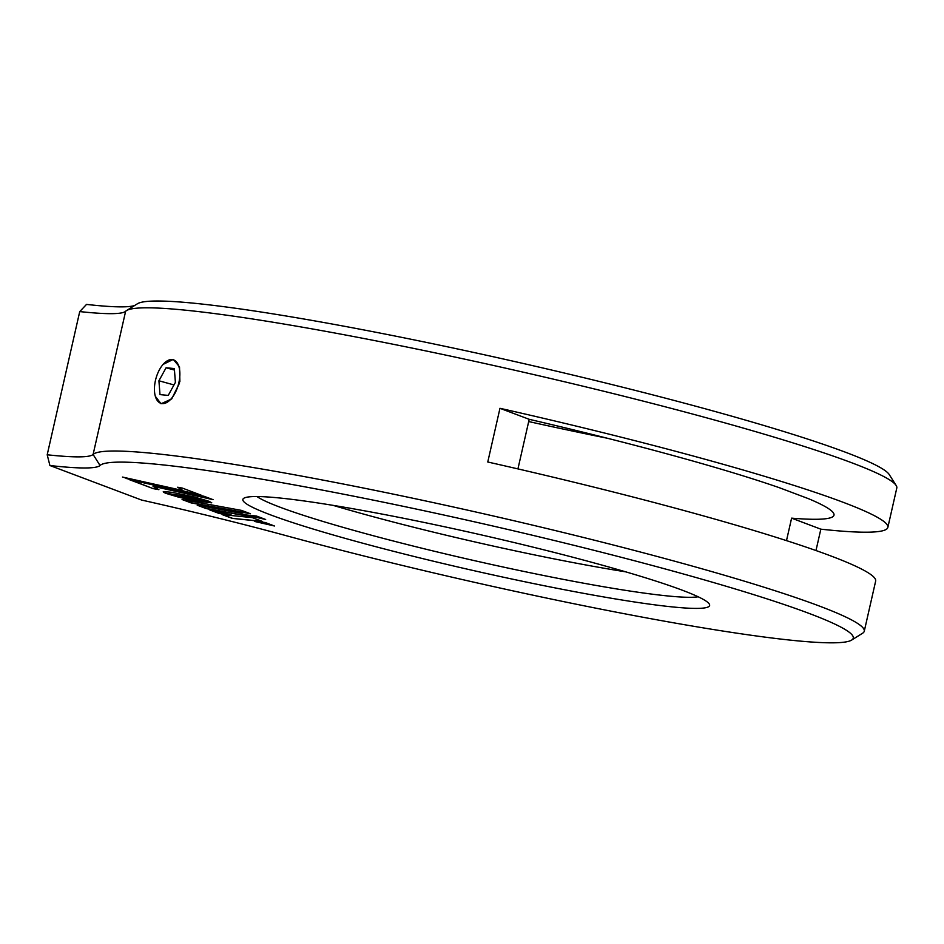 <?xml version="1.0" encoding="UTF-8"?>
<svg xmlns="http://www.w3.org/2000/svg" width="944" height="944" viewBox="0 0 944 944"><rect width="100%" height="100%" fill="white"/><g stroke="black" fill="none" stroke-linecap="round" stroke-linejoin="round"><path stroke-width="1.42" d="M270.137 514.716A239.339 18.266 12.8 0 1 243.847 498.243A239.339 18.266 12.8 0 1 430.464 523.778A239.339 18.266 12.8 0 1 682.347 590.224A239.339 18.266 12.8 0 1 709.251 603.971A239.339 18.266 12.8 0 1 539.402 584.761A239.339 18.266 12.8 0 1 270.137 514.716M256.945 496.532A230.135 17.558 -167.2 0 0 280.097 507.223A230.135 17.558 -167.2 0 0 510.374 568.583A230.135 17.558 -167.2 0 0 698.171 596.785M786.494 540.629L791.603 518.15A340.595 25.984 -167.2 0 0 833.989 515.153A340.595 25.984 -167.2 0 0 808.501 498.692L779.248 487.67A340.595 25.984 -167.2 0 0 529.206 419.313L517.937 468.897M163.1 364.408L173.283 359.404L179.513 366.886L179.891 381.506M179.608 382.898L171.69 398.934L161.035 403.772L155.347 396.327M864.267 631.217L875.654 581.091A395.831 30.208 -167.2 0 0 830.519 555.827A395.831 30.208 -167.2 0 0 487.765 462.005L499.966 408.304A395.831 30.208 12.8 0 1 842.721 502.125A395.831 30.208 12.8 0 1 887.856 527.389L896.8 488.013A395.831 30.208 -167.2 0 0 896.175 485.499A395.831 30.208 -167.2 0 0 851.677 462.749A395.831 30.208 -167.2 0 0 435.113 352.855A395.831 30.208 -167.2 0 0 126.461 310.623A395.831 30.208 -167.2 0 0 125.635 311.26L93.102 454.465A395.831 30.208 12.8 0 1 397.554 495.01A395.831 30.208 12.8 0 1 819.132 605.954A395.831 30.208 12.8 0 1 864.267 631.217A395.831 30.208 12.8 0 1 862.615 633.212L851.653 640.079A386.627 29.5 -167.2 0 0 809.173 613.447A386.627 29.5 -167.2 0 0 397.389 505.087A386.627 29.5 -167.2 0 0 100.029 465.486A285.359 21.771 12.8 0 1 49.914 465.522L47.2 454.784A276.155 21.075 -167.2 0 0 93.102 454.465L100.029 465.486M607.37 438.252A340.595 25.984 12.8 0 1 528.687 421.555M126.461 310.623L137.435 303.756A386.627 29.5 12.8 0 1 519.377 362.602A386.627 29.5 12.8 0 1 889.248 474.572L896.175 485.499M125.635 311.26A276.155 21.075 12.8 0 1 125.056 311.697A276.155 21.075 12.8 0 1 79.733 311.579L86.518 304.416A285.359 21.771 -167.2 0 0 134.744 305.443M49.914 465.522L141.576 500.049A285.359 21.771 12.8 0 1 286.905 535.873A386.627 29.5 -167.2 0 0 851.653 640.079M79.733 311.579L47.2 454.784M499.966 408.304L529.206 419.313M791.603 518.15L820.843 529.171L815.982 550.541M887.856 527.389A395.831 30.208 12.8 0 1 820.843 529.171M625.754 571.852A230.135 17.558 12.8 0 1 333.031 505.347M183.077 499.683L191.077 502.704L249.535 513.406M182.074 499.506L191.042 502.881L250.49 513.772L241.534 510.397L182.074 499.506M192.871 497.606L208.801 501.229L194.582 497.063L171.973 492.32L163.666 491.564L163.595 492.296L166.026 493.393L195.113 498.078M163.253 491.73L166.061 493.216L192.918 497.429M195.148 497.901L207.22 500.65M210.583 510.055L219.397 513.371L229.628 514.433M209.261 509.748L219.362 513.548L231.079 514.775L209.261 509.748M232.177 518.374L262.597 521.525L252.272 517.631L222.052 514.563L232.177 518.374L261.925 521.265M222.76 514.633L232.224 518.197M256.166 521.619L273.205 525.525M274.48 525.997L265.122 522.469L254.762 521.477L274.48 525.997M247.045 515.046L264.379 518.999M265.642 519.483L256.485 516.026L245.534 514.893L265.642 519.483M198.228 505.394L206.205 508.403L248.154 516.085M197.225 505.217L206.158 508.58L249.122 516.451L240.189 513.076L197.225 505.217M126.343 478.514L201.426 495.281L182.298 488.072L177.661 487.222L183.006 490.585L122.46 477.05L200.199 494.821M123.723 477.334L126.39 478.337M178.121 487.316L183.006 490.585M158.922 489.676L153.034 486.266L213.084 499.671L204.211 496.332L129.127 479.564L153.223 488.638L158.922 489.676M211.857 499.211L153.034 486.266M130.39 479.847L153.223 488.638M153.258 488.461L158.45 489.405M173.956 495.281L166.227 493.452L178.215 497.04L196.6 501.193L211.739 502.822L208.99 501.276L196.482 499.789L173.956 495.281M167.879 493.854L194.346 500.556L211.704 502.727M155.453 380.444A22.632 11.623 -74.6 0 0 155.63 397.212A22.632 11.623 -74.6 0 0 167.359 402.144A22.632 11.623 -74.6 0 0 178.853 382.721A22.632 11.623 -74.6 0 0 177.224 362.921A22.632 11.623 -74.6 0 0 165.271 362.248A22.632 11.623 -74.6 0 0 155.453 380.444M159.984 394.604L168.233 395.406L175.395 382.379L174.333 368.561L166.085 367.759L158.922 380.774L159.984 394.604M174.439 370.06L166.085 367.759M173.991 384.94L158.922 380.774"/></g></svg>
